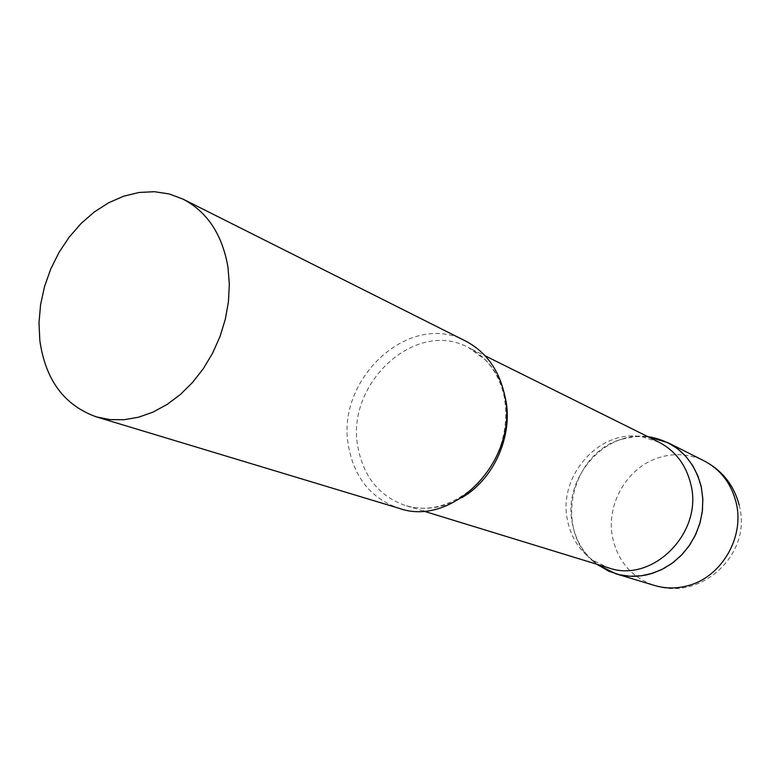 <?xml version="1.0" encoding="UTF-8"?>
<svg xmlns="http://www.w3.org/2000/svg" width="780" height="780" viewBox="0 0 780 780"><rect width="100%" height="100%" fill="white"/><g stroke="black" fill="none" stroke-linecap="round" stroke-linejoin="round"><path stroke-width="0.58" stroke-dasharray="3.9 2.92" d="M621.875 439.198L634.832 436.576L647.917 436.702C603.72 430.131 562.029 479.369 572.52 524.54C576.001 541.115 584.181 554.365 597.041 564.31C553.049 534.076 569.488 453.17 621.875 439.198M658.759 442.084L642.281 436.819C599.342 428.522 557.271 476.512 567.596 520.816C571.145 537.635 579.628 550.807 593.034 560.342L608.615 567.859M465.562 341.035C409.412 310.031 334.727 379.802 348.699 447.164C354.705 478.257 371.436 498.615 398.892 508.258M739.177 505.021L739.81 507.897C751.013 555.36 700.499 601.273 654.43 585.439C632.239 577.756 618.355 562.097 612.768 538.453C605.212 504.767 627.256 466.615 659.87 457.324C675.197 452.848 689.939 454.019 704.106 460.853M503.919 391.96C497.62 371.28 485.764 356.45 468.341 347.471C415.233 318.406 344.789 384.286 358.069 447.876C363.763 477.126 379.519 496.334 405.337 505.499C424.154 510.968 442.962 508.365 461.76 497.689M593.034 560.342L597.665 564.505M423.257 510.998L405.337 505.499C429.858 512.84 454.262 505.352 478.559 483.015C500.945 457.47 509.476 428.561 504.143 396.298C500.741 381.361 494.471 369.223 485.335 359.882L468.341 347.471L485.131 355.816M642.281 436.819L648.511 436.995"/><path stroke-width="1.17" d="M647.917 436.702L667.924 442.679L677.489 448.675L685.874 456.417L692.796 465.689L698.042 476.229L701.434 487.705L702.858 499.775L702.254 512.07L699.631 524.189L695.077 535.762L688.74 546.429L680.803 555.838L671.531 563.716L661.225 569.819L650.198 573.973C638.44 577.151 626.925 577.073 615.673 573.729L597.041 564.31L608.741 571.165L619.242 574.694L630.289 576.245L641.569 575.747L652.743 573.212L663.487 568.688L673.462 562.292L682.364 554.229L689.92 544.713L695.906 534.037L700.118 522.532L702.439 510.539L702.8 498.44L701.2 486.584C693.703 458.903 676.777 442.397 650.423 437.044L647.917 436.702M423.257 510.998L608.615 567.859C652.392 583.742 703.501 532.682 690.826 484.312C686.078 464.841 675.392 450.772 658.759 442.084L485.131 355.816M96.418 416.9L398.892 508.258C453.346 528.109 519.509 459.079 504.67 395.499C499.18 370.052 486.145 351.897 465.562 341.035L183.212 199.212L169.25 193.957L154.421 191.695L139.123 192.455L123.776 196.17L108.752 202.703L94.438 211.868L81.188 223.382L69.313 236.974L59.095 252.272L50.768 268.915L44.558 286.474L40.599 304.541L39 322.657L39.809 340.392C45.386 379.889 64.252 405.385 96.418 416.9L109.96 419.601L124.117 419.718L138.567 417.222L152.968 412.123L166.988 404.527L180.278 394.582L192.504 382.512L203.375 368.599L212.608 353.165L219.98 336.599L225.293 319.303L228.442 301.694L229.339 284.203L227.984 267.277C222.358 234.712 207.431 212.024 183.212 199.212M667.924 442.679L704.106 460.853C720.681 469.579 731.377 483.561 736.183 502.798C744.851 537.381 721.246 577.473 687.58 585.77C676.309 588.764 665.262 588.656 654.43 585.439L615.673 573.729M461.76 497.689C493.798 479.417 513.25 435.786 505.625 399.145L503.919 391.96M739.177 505.021C733.922 485.17 722.231 470.447 704.106 460.853M597.665 564.505L599.089 565.783M648.511 436.995L650.423 437.044"/></g></svg>
